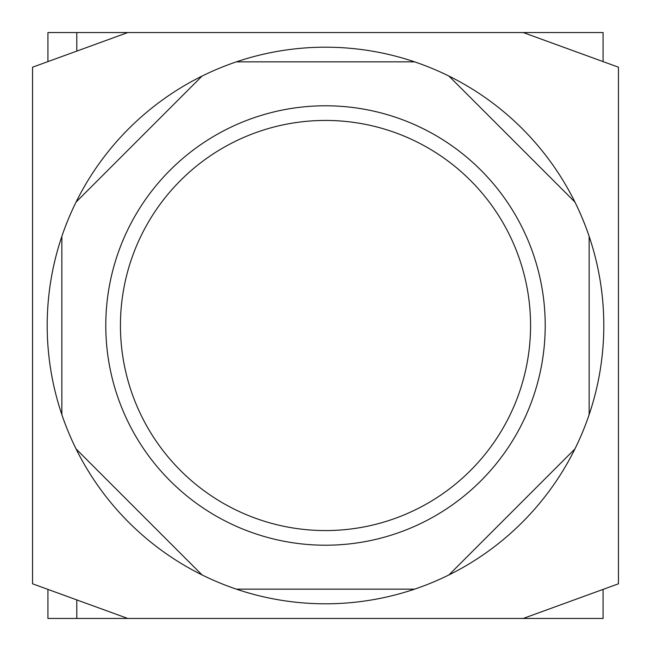 <?xml version="1.0" encoding="UTF-8"?>
<svg xmlns="http://www.w3.org/2000/svg" width="651" height="651" viewBox="0 0 651 651"><rect width="100%" height="100%" fill="white"/><g stroke="black" fill="none" stroke-linecap="round" stroke-linejoin="round"><path stroke-width="0.98" d="M530.565 325.5A205.065 205.065 0 0 0 325.5 120.435A205.065 205.065 0 0 0 120.435 325.5A205.065 205.065 0 0 0 325.5 530.565A205.065 205.065 0 0 0 530.565 325.5M127.759 618.45L32.55 583.801L32.55 67.199L127.759 32.55L523.241 32.55L618.45 67.199L618.45 583.801L523.241 618.45L47.93 618.45L47.93 589.391M448.93 76.069A278.303 278.303 0 0 1 589.155 236.403L589.155 414.597A278.303 278.303 0 0 1 47.197 325.5A278.303 278.303 0 0 1 76.069 202.07L202.07 76.069A278.303 278.303 0 0 1 236.403 61.845L414.597 61.845A278.303 278.303 0 0 1 448.93 76.069L574.931 202.07A278.303 278.303 0 0 1 589.155 414.597M127.759 32.55L47.93 32.55L47.93 61.609M603.07 61.609L603.07 32.55L523.241 32.55M76.794 51.095L76.794 32.55M603.07 589.391L603.07 618.45L523.241 618.45M76.794 599.905L76.794 618.45M545.212 325.5A219.713 219.713 0 0 1 325.5 545.212A219.713 219.713 0 0 1 105.787 325.5A219.713 219.713 0 0 1 325.5 105.787A219.713 219.713 0 0 1 545.212 325.5M574.931 448.93L448.93 574.931M414.597 589.155L236.403 589.155M202.07 574.931L76.069 448.93M61.845 414.597L61.845 236.403M76.069 202.07A278.303 278.303 0 0 1 202.07 76.069M236.403 61.845A278.303 278.303 0 0 1 414.597 61.845"/></g></svg>

